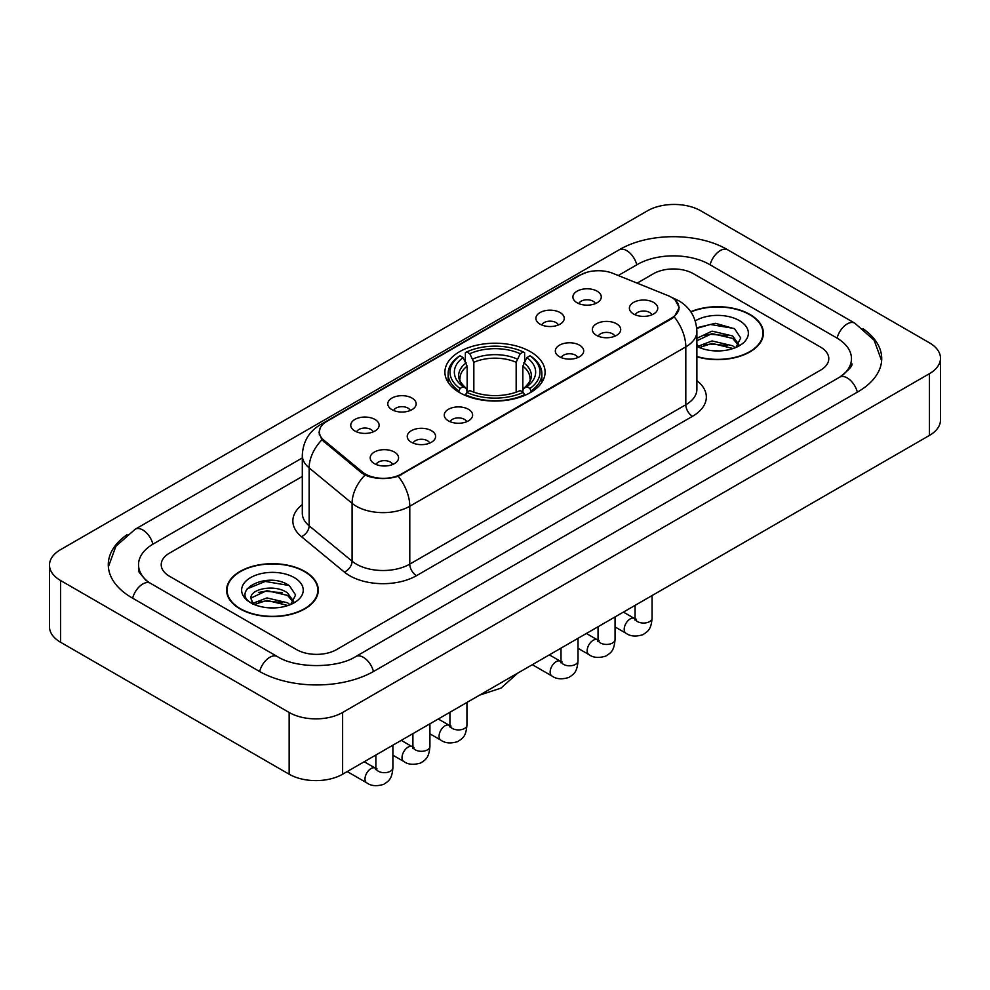 <?xml version="1.0" encoding="UTF-8"?>
<svg xmlns="http://www.w3.org/2000/svg" width="990" height="990" viewBox="0 0 990 990"><rect width="100%" height="100%" fill="white"/><g stroke="black" fill="none" stroke-linecap="round" stroke-linejoin="round"><path stroke-width="1.49" d="M530.417 351.685A50.094 28.92 0 0 0 475.831 345.423A50.094 28.92 0 0 0 444.906 372.141A50.094 28.92 0 0 0 459.583 392.597A50.094 28.92 0 0 0 514.169 398.859A50.094 28.92 0 0 0 545.094 372.141A50.094 28.92 0 0 0 530.417 351.685M540.045 324.138A14.182 8.18 180 0 1 537.236 321.824A14.182 8.18 180 0 1 541.926 311.652A14.182 8.18 180 0 1 560.093 312.568A14.182 8.18 180 0 1 562.914 321.824A14.182 8.18 180 0 1 540.045 324.138M558.372 324.992A8.502 4.913 0 0 0 556.083 322.591A8.502 4.913 0 0 0 547.705 321.354A8.502 4.913 0 0 0 541.778 324.992M391.941 409.65A14.182 8.18 180 0 1 389.132 407.336A14.182 8.18 180 0 1 393.822 397.163A14.182 8.18 180 0 1 411.989 398.067A14.182 8.18 180 0 1 414.81 407.336A14.182 8.18 180 0 1 391.941 409.65M410.268 410.491A8.502 4.913 0 0 0 407.979 408.103A8.502 4.913 0 0 0 399.601 406.865A8.502 4.913 0 0 0 393.674 410.491M354.915 431.021A14.182 8.18 180 0 1 352.106 428.707A14.182 8.18 180 0 1 356.796 418.535A14.182 8.18 180 0 1 374.963 419.451A14.182 8.18 180 0 1 377.784 428.707A14.182 8.18 180 0 1 354.915 431.021M373.242 431.875A8.502 4.913 0 0 0 370.953 429.487A8.502 4.913 0 0 0 362.575 428.237A8.502 4.913 0 0 0 356.635 431.875M577.071 302.767A14.182 8.18 180 0 1 574.262 300.453A14.182 8.18 180 0 1 578.952 290.268A14.182 8.18 180 0 1 597.119 291.184A14.182 8.18 180 0 1 599.94 300.453A14.182 8.18 180 0 1 577.071 302.767M595.398 303.608A8.502 4.913 0 0 0 593.109 301.22A8.502 4.913 0 0 0 584.731 299.97A8.502 4.913 0 0 0 578.804 303.608M596.525 335.375A14.182 8.18 180 0 1 593.703 333.048A14.182 8.18 180 0 1 598.406 322.876A14.182 8.18 180 0 1 616.572 323.792A14.182 8.18 180 0 1 619.381 333.048A14.182 8.18 180 0 1 596.525 335.375M614.84 336.216A8.502 4.913 0 0 0 612.562 333.828A8.502 4.913 0 0 0 604.185 332.578A8.502 4.913 0 0 0 598.245 336.216M559.499 356.746A14.182 8.18 180 0 1 556.677 354.432A14.182 8.18 180 0 1 561.38 344.26A14.182 8.18 180 0 1 579.546 345.176A14.182 8.18 180 0 1 582.355 354.432A14.182 8.18 180 0 1 559.499 356.746M577.814 357.6A8.502 4.913 0 0 0 575.537 355.2A8.502 4.913 0 0 0 567.159 353.962A8.502 4.913 0 0 0 561.219 357.6M448.421 420.874A14.182 8.18 180 0 1 445.599 418.56A14.182 8.18 180 0 1 450.302 408.387A14.182 8.18 180 0 1 468.468 409.303A14.182 8.18 180 0 1 471.277 418.56A14.182 8.18 180 0 1 448.421 420.874M466.736 421.728A8.502 4.913 0 0 0 464.459 419.339A8.502 4.913 0 0 0 456.081 418.089A8.502 4.913 0 0 0 450.141 421.728M411.394 442.258A14.182 8.18 180 0 1 408.573 439.944A14.182 8.18 180 0 1 413.275 429.771A14.182 8.18 180 0 1 431.442 430.675A14.182 8.18 180 0 1 434.251 439.944A14.182 8.18 180 0 1 411.394 442.258M429.71 443.099A8.502 4.913 0 0 0 427.433 440.711A8.502 4.913 0 0 0 419.055 439.461A8.502 4.913 0 0 0 413.115 443.099M374.368 463.629A14.182 8.18 180 0 1 371.547 461.315A14.182 8.18 180 0 1 376.25 451.143A14.182 8.18 180 0 1 394.416 452.059A14.182 8.18 180 0 1 397.225 461.315A14.182 8.18 180 0 1 374.368 463.629M392.683 464.483A8.502 4.913 0 0 0 390.407 462.082A8.502 4.913 0 0 0 382.029 460.845A8.502 4.913 0 0 0 376.089 464.483M633.55 313.991A14.182 8.18 180 0 1 630.741 311.677A14.182 8.18 180 0 1 635.432 301.505A14.182 8.18 180 0 1 653.598 302.42A14.182 8.18 180 0 1 656.407 311.677A14.182 8.18 180 0 1 633.55 313.991M651.878 314.845A8.502 4.913 0 0 0 649.588 312.444A8.502 4.913 0 0 0 641.211 311.207A8.502 4.913 0 0 0 635.271 314.845M668.04 295.639A25.517 14.739 180 0 1 671.443 297.285A25.517 14.739 180 0 1 678.917 307.704A25.517 14.739 180 0 1 671.443 318.124L401.433 474.012A25.517 14.739 180 0 1 362.476 472.044L323.94 440.265A25.517 14.739 180 0 1 319.337 431.813A25.517 14.739 180 0 1 326.811 421.406L580.313 275.034A25.517 14.739 180 0 1 613.008 273.389L668.04 295.639M696.886 356.796A45.837 26.47 0 0 0 763.401 333.172A45.837 26.47 0 0 0 749.975 314.461A45.837 26.47 0 0 0 690.748 311.702M304.858 571.44A45.837 26.47 0 0 0 254.9 565.711A45.837 26.47 0 0 0 226.599 590.164A45.837 26.47 0 0 0 240.026 608.875A45.837 26.47 0 0 0 289.983 614.604A45.837 26.47 0 0 0 318.285 590.164A45.837 26.47 0 0 0 304.858 571.44M227.069 592.54A45.837 26.47 0 0 0 226.908 593.245M675.267 300.106L679.251 307.544L674.252 316.887L671.777 318.681L398.228 476.252C388.105 479.308 377.994 479.308 367.884 476.252L362.142 473.356L321.899 439.845L319.003 432.482L320.302 427.791M296.505 649.576A28.351 16.372 0 0 0 336.6 649.576L820.487 370.211A28.351 16.372 0 0 0 828.791 358.64A28.351 16.372 0 0 0 820.487 347.057L693.495 273.747A28.351 16.372 0 0 0 653.4 273.747L637.127 283.14L653.4 273.747A28.351 16.372 0 0 1 693.495 273.747L820.487 347.057A28.351 16.372 0 0 1 828.791 358.64A28.351 16.372 0 0 1 820.487 370.211L336.6 649.576A28.351 16.372 0 0 1 296.505 649.576L169.513 576.267L296.505 649.576M302.309 476.45L169.513 553.113A28.351 16.372 0 0 0 161.209 564.696A28.351 16.372 0 0 0 169.513 576.267A28.351 16.372 0 0 1 161.209 564.696A28.351 16.372 0 0 1 169.513 553.113L302.309 476.45M317.963 593.245A45.837 26.47 0 0 0 317.815 592.54M763.092 336.254A45.837 26.47 0 0 0 762.931 335.548M696.886 356.487A45.367 26.198 0 0 0 762.931 333.172A45.367 26.198 0 0 0 749.64 314.647A45.367 26.198 0 0 0 690.921 311.961M712.441 350.707L719.557 350.918M698.272 346.191L712.033 340.944L732.662 345.77L735.162 347.775M699.546 347.515L712.033 343.394L733.107 348.529M696.886 343.988A21.359 12.338 0 0 0 699.732 347.676M696.886 338.308L712.033 331.143L732.662 335.969L738.8 344.446M696.886 340.758L712.033 333.593L732.662 338.419L738.317 345.077M696.886 346.364A30.814 17.795 0 0 0 739.344 345.745A30.814 17.795 0 0 0 739.344 320.587A30.814 17.795 0 0 0 695.252 320.896M735.892 347.465L740.718 337.986L734.617 328.791L715.411 323.285L696.7 327.801M698.495 347.144L696.886 345.436M696.75 328.383L710.35 324.46L734.196 328.507M703.556 335.486L710.35 334.261L727.378 335.721M703.556 345.287L710.35 344.062L727.378 345.522M240.36 608.677A45.367 26.198 0 0 0 289.798 614.357A45.367 26.198 0 0 0 317.815 590.164A45.367 26.198 0 0 0 304.524 571.638A45.367 26.198 0 0 0 255.074 565.958A45.367 26.198 0 0 0 227.069 590.164A45.367 26.198 0 0 0 240.36 608.677M267.312 607.699L274.44 607.909M253.155 603.182L266.916 597.935L287.546 602.761L290.045 604.766M254.418 604.494L266.916 600.386L287.991 605.521M253.366 604.135L251.163 598.95A21.359 12.338 0 0 0 254.603 604.667M293.683 601.437L287.546 592.961C274.725 583.395 248.342 589.298 251.163 598.95L251.076 598.01M251.213 599.259L251.806 597.663L266.916 590.585L287.546 595.411L293.201 602.068M290.775 604.457L295.602 594.978L289.488 585.783C267.869 570.24 229.457 590.721 251.646 603.269L252.747 603.95M294.228 577.578A30.814 17.795 0 0 0 250.656 577.578A30.814 17.795 0 0 0 250.656 602.737A30.814 17.795 0 0 0 294.228 602.737A30.814 17.795 0 0 0 294.228 577.578M247.141 588.864L265.233 581.439L289.08 585.498M258.44 592.478L265.233 591.24L282.249 592.701M258.44 602.279L265.233 601.041L282.249 602.502M458.679 392.065L460.016 388.476A44.995 25.975 0 0 1 460.016 355.806L463.11 357.588A40.64 23.463 0 0 0 463.11 386.694L466.166 388.427L467.156 392.077M467.156 390.592L467.156 366.151L463.11 357.588M465.362 361.461L465.362 352.712L466.698 351.945A44.995 25.975 0 0 1 523.302 351.945L520.208 353.727A40.64 23.463 0 0 0 469.792 353.727L473.839 362.291L473.839 392.176M516.161 392.176L516.161 362.291L520.208 353.727M465.362 394.651A46.877 27.064 0 0 0 524.638 394.651L523.302 392.337A44.995 25.975 0 0 1 466.698 392.337L465.362 395.456M524.638 395.456L524.638 394.651M460.016 355.806L458.679 356.573A46.877 27.064 0 0 0 448.124 373.688A46.877 27.064 0 0 0 458.679 390.803M523.302 351.945L524.638 352.712L524.638 361.461M466.698 392.337L469.792 390.555A40.64 23.463 0 0 0 520.208 390.555L523.302 392.337M463.11 386.694L460.016 388.476M469.792 353.727L466.698 351.945M466.166 362.86A36.358 20.988 0 0 0 466.166 388.427L466.339 388.538C461.179 383.551 459.075 380.16 460.028 378.366A34.972 20.196 0 0 1 467.156 366.151M531.321 390.803A46.877 27.064 0 0 0 541.876 373.688A46.877 27.064 0 0 0 531.321 356.573L529.984 355.806A44.995 25.975 0 0 1 529.984 388.476L531.321 392.065M529.984 388.476L526.89 386.694A40.64 23.463 0 0 0 526.89 357.588L529.984 355.806M526.89 357.588L522.844 366.151L522.844 390.592L523.834 388.427L526.89 386.694M522.844 366.151A34.972 20.196 0 0 1 529.972 378.366C530.925 380.172 528.821 383.563 523.661 388.538L523.834 388.427A36.358 20.988 0 0 0 523.834 362.86M522.844 392.077L522.844 390.592M842.045 375.705A51.035 29.465 0 0 0 851.474 358.64A51.035 29.465 0 0 0 836.525 337.8L709.545 264.491A51.035 29.465 0 0 0 637.362 264.491L618.267 275.517M302.309 457.925L153.475 543.857A51.035 29.465 0 0 0 138.526 564.696A51.035 29.465 0 0 0 147.956 581.749M289.154 712.478A37.806 21.83 0 0 0 342.614 712.478L929.424 373.688A37.806 21.83 0 0 0 940.5 358.256A37.806 21.83 0 0 0 929.424 342.812L700.846 210.845A37.806 21.83 0 0 0 647.386 210.845L60.576 549.648A37.806 21.83 0 0 0 49.5 565.08A37.806 21.83 0 0 0 60.576 580.511L289.154 712.478L289.154 774.217A37.806 21.83 0 0 0 342.614 774.217L929.424 435.427A37.806 21.83 0 0 0 940.5 419.995L940.5 358.256M49.5 565.08L49.5 626.818A37.806 21.83 0 0 0 60.576 642.25L289.154 774.217M127.079 534.674A81.291 46.926 0 0 0 108.281 564.696A81.291 46.926 0 0 0 132.091 597.873L259.071 671.195A81.291 46.926 0 0 0 374.034 671.195L857.909 391.817A81.291 46.926 0 0 0 881.719 358.64A81.291 46.926 0 0 0 862.921 328.631M323.94 440.265L323.94 441.862M362.476 472.044L362.476 473.616M401.433 474.012L401.433 474.767M671.443 318.124L671.443 318.879M696.886 380.655A47.26 27.287 180 0 1 692.493 416.32L416.468 575.685A9.454 5.457 60 0 1 409.786 564.114L685.81 404.749A37.806 21.83 0 0 0 696.886 389.318L696.886 331.427A37.806 21.83 180 0 1 685.81 346.871A33.078 19.095 -120 0 0 674.252 316.887M416.468 575.685A47.26 27.287 180 0 1 349.631 575.685A47.26 27.287 180 0 1 344.334 572.047L301.406 536.642A47.26 27.287 180 0 1 302.309 504.615M356.313 564.114A37.806 21.83 0 0 0 409.786 564.114L409.786 506.236A37.806 21.83 180 0 1 356.313 506.236A37.806 21.83 180 0 1 352.081 503.316L309.14 467.911A37.806 21.83 180 0 1 302.309 455.388L302.309 513.278A37.806 21.83 0 0 0 309.14 525.789L352.081 561.194A37.806 21.83 0 0 0 356.313 564.114M696.886 331.427C696.242 317.839 690.277 307.642 678.967 300.849L674.19 298.522A33.078 15.493 112 0 0 672.779 298.114M398.228 476.252A33.078 19.095 60 0 1 409.786 506.236L685.81 346.871L685.81 404.749A9.454 5.457 60 0 0 692.493 416.32M323.792 423.497A33.078 19.095 -120 0 0 320.228 424.809C308.917 431.603 302.94 441.8 302.309 455.388M320.228 424.809L577.875 276.062A33.078 19.095 60 0 1 580.375 274.997M321.899 439.845A33.078 22.127 129.5 0 0 309.14 467.911L309.14 525.789A9.454 6.324 -50.5 0 1 301.406 536.642M364.964 475.113A33.078 22.127 129.5 0 0 352.081 503.316L352.081 561.194A9.454 6.324 -50.5 0 1 344.334 572.047M516.161 362.291A34.972 20.196 0 0 0 473.839 362.291M517.151 358.999A36.358 20.988 0 0 0 472.849 358.999M652.076 595.547L652.076 618.131A8.502 4.913 180 0 1 649.205 621.819A8.502 4.913 180 0 1 637.56 621.609A8.502 4.913 180 0 1 635.073 618.131L634.8 619.975L635.555 619.344M652.076 618.131C651.111 630.135 647.658 631.41 642.906 634.689C635.877 636.867 630.222 636.372 625.952 633.216A8.502 4.913 -60 0 1 624.653 626.41A8.502 4.913 -60 0 1 630.209 618.911A8.502 4.913 -60 0 1 630.581 618.701A8.502 4.913 -60 0 1 634.466 618.49L636.186 619.171M615.05 616.931L615.05 639.515A8.502 4.913 180 0 1 612.179 643.203A8.502 4.913 180 0 1 600.534 642.993A8.502 4.913 180 0 1 598.047 639.515L597.762 641.347L598.529 640.728M615.05 639.515C614.085 651.507 610.632 652.794 605.88 656.061C598.851 658.239 593.196 657.756 588.926 654.6A8.502 4.913 -60 0 1 587.627 647.782A8.502 4.913 -60 0 1 593.183 640.283A8.502 4.913 -60 0 1 593.554 640.085A8.502 4.913 -60 0 1 597.428 639.862L599.16 640.542M578.024 638.303L578.024 660.887A8.502 4.913 180 0 1 575.14 664.575A8.502 4.913 180 0 1 563.508 664.364A8.502 4.913 180 0 1 561.008 660.887L560.736 662.731L561.503 662.1M578.024 660.887C577.059 672.891 573.606 674.165 568.854 677.445C561.825 679.623 556.17 679.128 551.9 675.972A8.502 4.913 -60 0 1 550.601 669.153A8.502 4.913 -60 0 1 556.157 661.666A8.502 4.913 -60 0 1 556.529 661.456A8.502 4.913 -60 0 1 560.402 661.246L562.134 661.926M466.946 702.442L466.946 725.027A8.502 4.913 180 0 1 464.062 728.702A8.502 4.913 180 0 1 452.43 728.491A8.502 4.913 180 0 1 449.93 725.027L449.658 726.858L450.425 726.227M466.946 725.027C465.981 737.018 462.528 738.305 457.776 741.572C450.747 743.75 445.092 743.255 440.822 740.112A8.502 4.913 -60 0 1 439.523 733.293A8.502 4.913 -60 0 1 445.079 725.794A8.502 4.913 -60 0 1 445.45 725.596A8.502 4.913 -60 0 1 449.324 725.373L451.056 726.054M429.92 723.814L429.92 746.398A8.502 4.913 180 0 1 427.036 750.086A8.502 4.913 180 0 1 415.404 749.876A8.502 4.913 180 0 1 412.904 746.398L412.632 748.242L413.399 747.611M429.92 746.398C428.955 758.39 425.502 759.677 420.75 762.956C413.721 765.121 408.066 764.639 403.796 761.483A8.502 4.913 -60 0 1 402.485 754.665A8.502 4.913 -60 0 1 408.053 747.165A8.502 4.913 -60 0 1 408.425 746.967A8.502 4.913 -60 0 1 412.298 746.745L414.03 747.438M392.894 745.185L392.894 767.782A8.502 4.913 180 0 1 390.011 771.457A8.502 4.913 180 0 1 378.378 771.247A8.502 4.913 180 0 1 375.878 767.782L375.606 769.614L376.373 768.982M392.894 767.782C391.929 779.774 388.476 781.048 383.712 784.327C376.695 786.505 371.04 786.01 366.77 782.855A8.502 4.913 -60 0 1 365.459 776.049A8.502 4.913 -60 0 1 371.027 768.549A8.502 4.913 -60 0 1 371.399 768.339A8.502 4.913 -60 0 1 375.272 768.129L377.004 768.809M373.465 671.517A15.122 8.737 -120 0 0 355.769 656.556C337.182 668.572 295.923 668.572 277.324 656.556L150.344 583.234L145.876 580.276L139.157 572.331L138.526 569.324M259.64 671.517A15.122 8.737 -60 0 1 269.763 657.298A15.122 8.737 -60 0 1 277.324 656.556M132.66 598.207A15.122 8.737 -60 0 1 142.783 583.989A15.122 8.737 -60 0 1 150.344 583.234M108.368 566.825L115.892 546.257L135.222 529.217A15.122 8.737 60 0 1 152.906 544.191M135.222 529.217L619.109 249.851A15.122 8.737 60 0 1 636.793 264.813M619.109 249.851C648.599 232.304 698.297 232.304 727.798 249.851A15.122 8.737 120 0 0 720.237 250.594A15.122 8.737 120 0 0 710.115 264.813M881.632 360.768L874.108 340.201L854.778 323.161A15.122 8.737 120 0 0 847.217 323.916A15.122 8.737 120 0 0 837.095 338.135M857.34 392.151A15.122 8.737 -120 0 0 839.656 377.178L355.769 656.556M342.614 774.217L342.614 712.478M60.576 642.25L60.576 580.511M929.424 435.427L929.424 373.688M319.337 431.813L319.337 434.944M678.917 307.704L678.917 309.957M577.875 276.062L586.513 272.399M674.19 298.522L672.136 297.693M762.931 336.959L762.931 333.172M317.815 593.951L317.815 590.164M227.069 593.951L227.069 590.164M517.733 673.113L500.977 688.112L479.618 695.129M448.124 382.338L448.124 373.688M541.876 382.338L541.876 373.688M625.952 633.216L615.05 626.93M635.073 605.373L635.073 618.131M634.466 618.49L623.403 612.105M588.926 654.6L578.024 648.302M598.047 626.744L598.047 639.515M597.428 639.862L586.377 633.489M551.9 675.972L532.335 664.686M561.008 648.128L561.008 660.887M560.402 661.246L549.351 654.86M440.822 740.112L429.92 733.813M449.93 712.255L449.93 725.027M449.324 725.373L438.273 718.988M403.796 761.483L392.894 755.197M412.904 733.64L412.904 746.398M412.298 746.745L401.247 740.371M366.77 782.855L347.205 771.569M375.878 755.011L375.878 767.782M375.272 768.129L364.221 761.743M851.474 363.268C853.578 364.803 849.643 369.443 839.656 377.178M727.798 249.851L854.778 323.161"/></g></svg>
